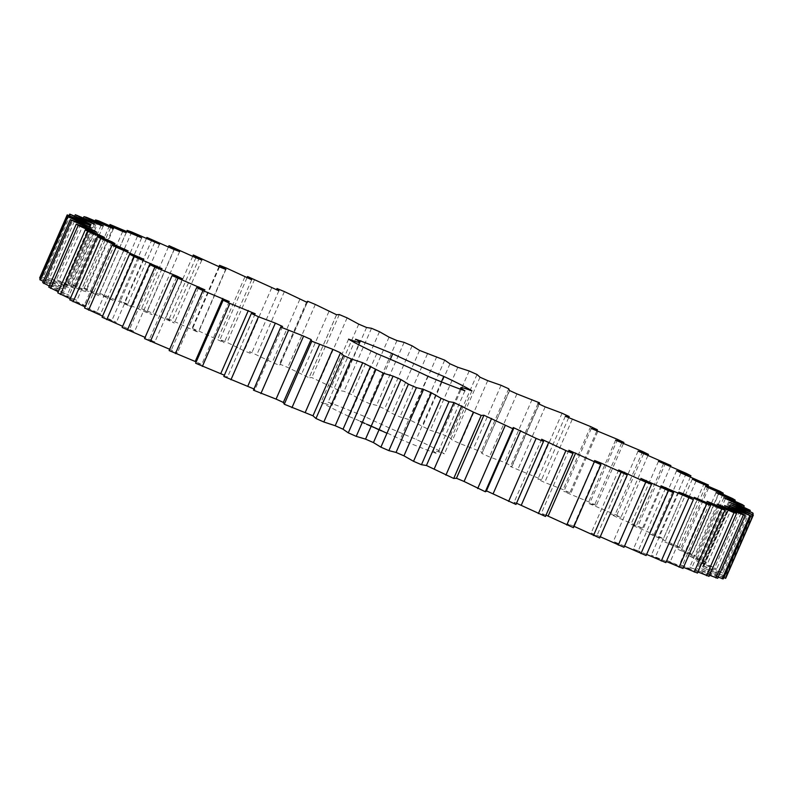 <?xml version="1.0" encoding="UTF-8"?>
<svg xmlns="http://www.w3.org/2000/svg" width="793" height="793" viewBox="0 0 793 793"><rect width="100%" height="100%" fill="white"/><g stroke="black" fill="none" stroke-linecap="round" stroke-linejoin="round"><path stroke-width="0.59" stroke-dasharray="3.96 2.97" d="M729.144 505.805L701.617 568.809L723.305 578.86M718.19 577.145L697.097 568.591L717.695 578.285M725.892 506.172L698.544 568.769M709.537 575.242L689.722 567.104L709.051 576.352M697.939 571.971L679.571 564.348L697.463 573.071M683.497 567.382L666.735 560.364L683.011 568.482M666.338 561.503L651.321 555.179L665.852 562.624M646.622 554.396L633.478 548.845L646.117 555.546M624.527 546.119L613.366 541.421L624.002 547.309M600.251 536.742L591.162 532.965L599.706 537.991M574.023 526.344L567.074 523.558L573.438 527.682M546.01 515.172L541.312 513.279L545.455 516.461M516.521 503.218L514.112 502.237L515.985 504.447M486.456 490.817L485.732 490.52L485.316 491.739M253.463 390.176L255.029 389.462L253.76 388.877M223.824 376.467L227.67 376.754L224.369 375.218M195.623 363.224L201.7 364.512L196.208 361.895M169.117 350.565L177.384 352.845L169.682 349.267M144.544 338.611L154.922 341.862L145.079 337.392M122.132 327.459L134.513 331.662L122.647 326.3M102.079 317.23L116.363 322.325L102.575 316.1M84.573 307.991L100.622 313.949L85.049 306.881M69.754 299.843L87.438 306.604L70.24 298.743M57.78 292.865L76.931 300.359L58.266 291.755M48.75 287.106L69.189 295.274L49.235 285.986M42.733 282.615L64.283 291.388L43.238 281.465M39.809 279.443L62.27 288.741L39.65 277.946L63.153 287.353L42.168 277.154L68.376 287.413L47.778 277.719L49.612 278.065L75.751 288.91L56.422 279.651L83.007 290.823L85.902 291.655L68.02 282.932L98.738 295.64L82.462 287.522L86.407 288.84L114.152 300.825L99.631 293.38L104.21 294.996L131.995 307.159L119.356 300.468L146.685 312.561L152.107 314.583L141.471 308.695L147.211 310.876L174.311 323.048L165.767 318.013L172.012 320.441L198.399 332.455L192.035 328.332L198.716 330.988L224.161 342.725L220.018 339.543L227.095 342.407L244.185 350.833L251.361 353.767L249.488 351.557L272.286 362.391L279.741 365.484L280.157 364.265L287.8 367.466L309.062 377.765L336.599 314.603M276.479 289.782L277.015 288.553M306.802 301.588L279.275 364.592L280.157 364.265L307.684 301.261M336.589 314.762L309.062 377.765L311.758 377.557L339.047 390.503L344.003 391.296L351.943 394.706L361.529 400.168L369.429 403.587L376.596 405.372L384.575 408.841L392.029 413.421L399.93 416.88L409.247 419.656L430.272 430.282L441.651 434.009L449.502 437.508L452.496 440.204L460.188 443.664L481.202 451.782L481.916 453.487L489.41 456.897L504.586 462.428L512.07 466.304L539.597 403.3M509.8 390.275L481.916 453.487L509.443 390.483M539.537 402.824L512.01 465.828L510.444 466.542L541.649 479.547L537.803 479.25L544.682 482.471L563.109 489.598L569.85 492.79L563.773 491.491L590.051 502.415L596.356 505.438L588.089 503.159L615.12 514.548L620.929 517.403L610.56 514.142L616.052 516.867L643.341 528.544L630.96 524.351L635.887 526.849L658.725 536.365L663.394 538.784L649.11 533.679L676.875 545.852L680.9 548.013L664.851 542.055L692.358 554.277L695.719 556.161L678.035 549.4L705.036 561.543L707.693 563.139L688.542 555.645L716.723 568.908L696.284 560.73L721.551 572.417L722.74 573.389L701.983 565.429L725.664 576.561L703.252 567.748L725.823 578.057M723.811 577.681L701.617 568.809M376.774 353.589L349.247 416.593A69.943 3.42 -156.4 0 1 321.066 402.16A53.974 2.637 -156.4 0 0 332.178 405.243L358.624 344.707M349.247 416.593A53.974 2.637 -156.4 0 1 400.247 439.213A69.943 3.42 -156.4 0 0 437.399 453.765A53.974 2.637 -156.4 0 1 433.295 450.771A53.974 2.637 -156.4 0 1 444.407 453.854A69.943 3.42 -156.4 0 0 416.226 439.411A53.974 2.637 -156.4 0 1 365.226 416.791A69.943 3.42 -156.4 0 0 328.074 402.239A53.974 2.637 -156.4 0 1 332.178 405.243M361.34 422.322L365.048 423.799L361.34 422.322L360.379 421.133L365.266 423.303L361.558 421.817M368.557 425.246L368.775 424.751L369.36 425.563L368.626 424.632L369.488 424.998L368.329 425.137L369.201 425.544L368.547 424.632L369.419 425.038L368.497 425.217M368.547 424.632L368.319 425.137M370.321 426.029L369.508 425.682L370.539 425.524M371.511 426.565L370.549 426.138L371.729 426.069M372.651 426.426L372.432 426.931L371.887 426.703L372.631 426.426M373.761 427.526L372.641 427.031L373.979 427.031M372.859 426.535L372.631 427.04M372.888 427.169L373.037 426.604L372.888 427.169M366.059 424.334L368.358 425.236L366.059 424.334L366.386 423.839L368.249 424.602L366.604 423.868L368.576 424.741L366.277 423.829M368.477 425.415L370.44 426.297L368.309 425.355L368.705 424.919L370.658 425.791L368.705 424.919M370.965 426.545L373.007 427.288L370.965 426.545L371.402 425.98L373.225 426.783L371.193 426.039M372.67 427.288L372.888 426.783M375.267 428.24L373.87 427.615L375.644 427.804L374.098 427.11L375.486 427.734M376.635 428.844L375.674 428.418L376.853 428.339M377.547 429.211L377.26 428.478L377.567 429.211M378.489 429.657L377.795 429.32L378.707 429.152M378.657 429.707L378.885 429.201M378.013 428.815L377.775 429.32M379.46 430.064L379.678 429.558L379.153 429.895L379.847 430.193L378.866 429.826L379.669 430.173L379.371 429.39L380.065 429.687L379.193 429.31L379.5 430.093L379.738 429.618M380.908 430.698L379.946 430.272L380.908 430.698L380.957 430.103L380.927 430.698M375.396 428.498L374.881 427.576L375.396 428.498L375.614 427.992M374.663 428.081L375.515 428.557M377.964 429.647L376.318 428.904L378.142 429.717L378.192 429.142L376.536 428.398L378.231 429.082L376.863 428.537L378.37 429.211L378.013 429.647M378.757 429.994L378.975 429.489M381.235 431.095L379.579 430.351L381.413 431.164L379.807 429.846L381.453 430.589M382.385 431.471L382.603 430.966M384.347 432.324L382.979 431.788L384.347 432.324L384.565 431.818L383.197 431.283L384.565 431.818M384.585 432.512L385.676 432.968L384.674 431.937L385.894 432.472L384.803 432.007M385.923 433.107L387.222 433.573L385.923 433.107L386.013 432.532L387.44 433.067L386.141 432.601M386.508 432.671L386.29 433.176L386.528 432.671M729.679 506.043L702.32 568.65M724.624 505.587L697.097 568.591M730.779 504.744L703.252 567.748M719.241 505.032L691.902 567.61M730.73 504.259L703.203 567.273M717.249 504.09L689.722 567.104M752.676 514.746L725.664 576.561M752.765 512.902L725.238 575.906M729.51 502.415L701.983 565.429M709.794 502.633L682.466 565.181M728.717 501.612L701.19 564.616M707.098 501.345L679.571 564.348M749.762 511.535L722.74 573.389M749.078 509.413L721.551 572.417M725.357 498.847L697.83 561.86M697.622 499.005L670.313 561.513M723.811 497.726L696.284 560.73M694.262 497.36L666.735 560.364M743.765 507.014L716.723 568.908M742.327 504.606L714.8 567.61M718.349 494.069L690.822 557.073M682.842 494.178L655.553 556.636M716.069 492.641L688.542 555.645M678.848 492.175L651.321 555.179M734.734 501.245L707.693 563.139M732.563 498.539L705.036 561.543M708.545 488.121L681.018 551.125M665.585 488.201L638.325 550.6M705.562 486.396L678.035 549.4M661.005 485.841L633.478 548.845M722.76 494.257L695.719 556.161M719.885 491.264L692.358 554.277M696.046 481.054L668.519 544.057M645.998 481.153L618.788 543.443M692.378 479.051L664.851 542.055M640.893 478.417L613.366 541.421M707.951 486.119L680.9 548.013M704.402 482.848L676.875 545.852M680.949 472.945L653.422 535.949M624.25 473.124L597.109 535.245M676.637 470.675L649.11 533.679M618.689 469.952L591.162 532.965M690.425 476.9L663.394 538.784M686.252 473.362L658.725 536.365M663.414 463.846L635.887 526.849M600.479 464.301L573.488 526.076M658.487 461.338L630.96 524.351M594.601 460.545L567.074 523.558M670.353 466.7L643.341 528.544M665.605 462.894L638.078 525.908M643.579 453.864L616.052 516.867M638.078 451.138L610.56 514.142M568.839 450.275L541.312 513.279M647.921 455.608L620.929 517.403M642.637 451.544L615.12 514.548M621.623 443.069L594.106 506.073M615.616 440.155L588.089 503.159M541.639 439.233L514.112 502.237M623.318 443.733L596.356 505.438M617.578 439.411L590.051 502.415M597.763 431.57L570.236 494.574M591.3 428.488L563.773 491.491M513.259 427.516L485.732 490.52M596.792 431.105L569.85 492.79M590.636 426.594L563.109 489.598M572.209 419.467L544.682 482.471M565.33 416.246L537.803 479.25M483.938 415.235L456.411 478.238M568.631 417.782L541.649 479.547M562.059 413.222L534.532 476.236M545.178 406.868L517.651 469.872M537.971 403.538L510.444 466.542M532.113 399.424L504.586 462.428M516.927 393.893L489.41 456.897M508.729 388.768L481.202 451.782M501.057 385.299L473.53 448.313M487.715 380.65L460.188 443.664M480.023 377.2L452.496 440.204M477.029 374.504L449.502 437.508M469.178 371.005L441.651 434.009M457.799 367.278L430.272 430.282M449.968 363.799L422.441 426.803M444.714 360.151L417.197 423.155M436.774 356.642L409.247 419.656M427.457 353.876L399.93 416.88M419.556 350.417L392.029 413.421M412.102 345.837L384.575 408.841M404.123 342.368L376.596 405.372M396.956 340.574L369.429 403.587M311.084 339.513L283.557 402.517M389.056 337.164L361.529 400.168M379.47 331.702L351.943 394.706M371.53 328.292L344.003 391.296M366.574 327.499L339.047 390.503M282.556 326.458L255.029 389.462M358.753 324.159L331.226 387.162M347.106 317.864L319.589 380.868M339.285 314.553L311.758 377.557M255.197 313.75L227.67 376.754M328.917 311.53L301.39 374.534M315.327 304.462L287.8 367.466M307.268 302.48L279.741 365.484M229.227 301.509L201.7 364.512M299.813 299.387L272.286 362.391M284.4 291.596L256.873 354.6M278.888 290.763L251.361 353.767M204.911 289.841L177.384 352.845M271.712 287.829L244.185 350.833M198.448 287.968L171.377 349.931M254.622 279.404L227.095 342.407M246.99 277.828L220.018 339.543M251.688 279.721L224.161 342.725M182.44 278.858L154.922 341.862M244.868 276.975L217.341 339.979M176.601 276.935L149.421 339.136M226.243 267.984L198.716 330.988M218.977 266.656L192.035 328.332M225.926 269.442L198.399 332.455M162.04 268.649L134.513 331.662M219.512 266.924L191.985 329.928M156.826 266.815L129.586 329.154M199.539 257.438L172.012 320.441M192.749 256.258L165.767 318.013M201.838 260.035L174.311 323.048M143.89 259.321L116.363 322.325M195.891 257.755L168.364 320.759M139.32 257.636L112.051 320.055M174.738 247.872L147.211 310.876M168.473 246.881L141.471 308.695M179.634 251.579L152.107 314.583M128.149 250.945L100.622 313.949M174.212 249.557L146.685 312.561M124.263 249.458L96.954 311.946M152.068 239.367L124.541 302.371M146.378 238.604L119.356 300.468M159.522 244.155L131.995 307.159M114.965 243.6L87.438 306.604M154.675 242.4L127.148 305.404M111.773 242.351L84.454 304.879M131.737 231.992L104.21 294.996M126.662 231.497L99.631 293.38M141.679 237.821L114.152 300.825M104.458 237.355L76.931 300.359M137.447 236.364L109.92 299.367M101.99 236.364L74.651 298.931M113.934 225.827L86.407 288.84M109.503 225.618L82.462 287.522M126.265 232.636L98.738 295.64M96.716 232.27L69.189 295.274M122.687 231.487L95.16 294.49M94.991 231.566L67.643 294.153M98.808 220.93L71.281 283.934M95.061 221.029L68.02 282.932M113.429 228.652L85.902 291.655M91.81 228.384L64.283 291.388M110.534 227.819L83.007 290.823M90.838 227.978L63.49 290.585M86.506 217.322L58.979 280.335M83.463 217.758L56.422 279.651M103.278 225.896L75.751 288.91M89.797 225.727L62.27 288.741M101.098 225.39L73.571 288.394M89.579 225.638L62.221 288.255M77.139 215.062L49.612 278.065M74.81 215.855L47.778 277.719M67.504 214.616L39.977 277.629M95.903 224.409L68.376 287.413M90.68 224.35L63.153 287.353M94.456 224.231L66.929 287.235M91.383 224.191L63.856 287.195M70.785 214.16L43.258 277.163M69.189 215.319L42.168 277.154M348.593 339.146L321.066 402.16M355.601 339.235L328.074 402.239M390.354 359.288L365.226 416.791M441.394 381.82L416.226 439.411M471.934 390.84L444.407 453.854M464.926 390.761L437.399 453.765M427.774 376.209L400.247 439.213M361.211 422.233L361.43 421.737M361.747 422.51L361.965 422.005M360.944 422.094L361.162 421.589M362.183 422.709L362.401 422.203M360.567 421.906L360.795 421.41M362.639 422.907L362.857 422.401M360.101 421.688L360.319 421.182M363.105 423.105L363.323 422.6M363.372 423.194L363.591 422.699M363.749 423.343L363.967 422.838M360.161 421.638L360.379 421.133M364.215 423.531L364.433 423.026M360.349 421.698L360.567 421.192M364.74 423.749L364.958 423.244M360.865 421.916L361.093 421.41M364.919 423.799L365.137 423.293M361.33 422.104L361.549 421.598M361.707 422.243L361.925 421.737M361.975 422.332L362.193 421.826M364.978 423.749L365.196 423.244M362.431 422.53L362.649 422.025M364.512 423.531L364.73 423.026M362.887 422.728L363.105 422.223M364.136 423.343L364.354 422.838M363.323 422.927L363.541 422.421M363.878 423.204L364.096 422.699M363.739 423.115L363.967 422.61M368.705 425.296L368.923 424.79L368.695 425.286M369.508 425.682L369.726 425.177M369.677 425.682L369.905 425.177M370.43 425.454L369.697 425.752L370.004 425.256L370.212 425.97M369.845 425.762L370.063 425.256M371.679 426.575L371.897 426.069M371.352 426.495L371.57 426M371.709 426L371.491 426.505L371.689 425.98M370.718 426.218L370.946 425.712M370.807 426.257L371.025 425.752M370.876 426.218L371.094 425.712M370.549 426.138L370.767 425.643M370.718 426.148L370.946 425.643M371.887 426.703L372.105 426.198L371.907 426.703M373.83 427.536L374.058 427.031M373.493 426.803L373.275 427.308L373.473 426.803M373.652 427.457L373.88 426.951M373.681 427.526L373.929 427.031M366.168 424.334L366.386 423.839M366.644 424.622L366.872 424.116M367.972 425.107L368.19 424.602M367.328 424.929L367.555 424.424M368.031 425.107L368.249 424.602M367.942 425.177L368.16 424.671M367.645 424.919L367.863 424.414M368.021 425.197L368.239 424.701M367.119 424.691L367.337 424.186M367.823 425.107L368.041 424.602M366.584 424.473L366.802 423.968M367.298 424.889L367.516 424.384M366.386 424.374L366.604 423.868M366.762 424.661L366.99 424.156M366.475 424.404L366.693 423.898M366.386 424.473L366.604 423.968M367.07 424.651L367.288 424.146M366.435 424.473L366.663 423.968M367.774 424.959L368.002 424.453M368.249 425.236L368.467 424.731M368.358 425.236L368.576 424.741M369.241 425.752L369.459 425.256M368.309 425.355L368.527 424.85M369.558 425.762L369.776 425.256M368.438 425.415L368.656 424.919M369.726 425.831L369.954 425.326M370.252 426.228L370.48 425.722M369.865 425.9L370.083 425.395M370.44 426.297L370.658 425.791M369.548 425.891L369.766 425.385M370.301 426.228L370.519 425.722M370.837 426.475L371.065 425.97M372.75 426.713L372.532 427.219L372.71 426.713M371.174 426.475L371.402 425.98M371.342 426.545L371.57 426.039M372.869 427.219L373.087 426.713M371.164 426.614L371.392 426.109M373.007 427.288L373.225 426.783M371.293 426.614L371.511 426.109M372.829 427.219L373.047 426.713M372.353 427.08L372.571 426.575M371.461 426.614L371.679 426.109M372.532 427.149L372.75 426.644M371.332 426.614L371.55 426.109M372.393 427.08L372.611 426.575M375.426 428.309L375.644 427.804M375.148 428.121L375.367 427.615M375.277 428.161L375.495 427.665M374.742 428.002L374.96 427.496M375.089 428.081L375.307 427.576M374.574 427.923L374.792 427.427M374.673 427.962L374.901 427.457M374.455 427.814L374.673 427.308M374.564 427.853L374.782 427.348M374.048 427.695L374.266 427.189M374.375 427.764L374.603 427.268M373.87 427.615L374.098 427.11M376.804 428.844L377.032 428.339M376.467 428.765L376.685 428.27M376.645 428.775L376.863 428.27M376.536 428.775L376.15 427.992L376.556 428.775M375.912 428.498L376.07 427.913L375.932 428.498M375.842 428.488L376.06 427.992M376.011 428.498L376.239 427.992M375.674 428.418L375.892 427.913M375.852 428.418L376.07 427.913M379.827 430.193L380.045 429.687L379.847 430.193M379.153 429.895L379.371 429.39L379.133 429.895M378.995 429.816L379.213 429.31L378.975 429.816M379.887 429.667L379.669 430.173L379.847 429.637M379.441 429.479L379.223 429.984L379.431 429.479M378.895 429.836L379.084 429.32L378.866 429.826M378.885 429.826L379.104 429.33M380.719 430.609L381.007 430.103L380.194 429.766L380.739 430.609M380.62 430.609L380.838 430.103M380.789 430.609L381.007 430.103M380.462 430.54L380.293 429.816M380.63 430.54L380.848 430.034M379.946 430.272L380.174 429.766L379.976 430.272M380.581 430.54L380.799 430.034L380.481 430.54M381.542 430.361L381.324 430.867L381.572 430.361M381.978 430.569L381.76 431.075M381.879 430.54L381.661 431.045L381.909 430.559M382.087 430.639L381.859 431.144M381.403 430.956L381.314 430.302L381.413 430.956M381.056 430.807L381.314 430.302M373.493 427.655L374.881 427.576M375.694 428.626L375.733 428.051M373.711 427.149L375.912 428.121M373.354 427.596L373.572 427.09M376.031 428.626L376.249 428.131M373.216 427.526L373.434 427.021M375.892 428.567L376.12 428.061M373.553 427.536L373.771 427.031M375.723 428.498L375.941 427.992M373.721 427.605L373.949 427.1M375.466 428.488L375.684 427.992M373.86 427.665L374.078 427.159M374.851 428.141L375.069 427.635M373.602 427.665L373.82 427.159M374.722 428.081L374.94 427.576M374.583 428.022L374.802 427.516M376.447 428.973L376.665 428.468M378.142 429.717L378.37 429.211M376.318 428.904L376.536 428.398M376.655 428.914L376.873 428.408M376.645 429.043L376.863 428.537M376.824 428.973L377.052 428.478M376.774 429.043L376.992 428.537M376.962 429.043L377.181 428.537M377.835 429.509L378.053 429.013M376.814 429.043L377.032 428.537M378.013 429.578L378.231 429.082M377.874 429.509L378.092 429.013M378.628 429.925L378.846 429.419M378.925 430.064L379.153 429.558M378.955 429.935L379.173 429.429M379.262 430.064L379.48 429.558M379.133 429.994L379.351 429.499M379.708 430.421L379.926 429.915M381.413 431.164L381.631 430.658M379.579 430.351L379.807 429.846M381.274 431.095L381.492 430.589M379.916 430.361L380.144 429.856M379.906 430.49L380.125 429.984M380.085 430.421L380.313 429.915M380.035 430.49L380.253 429.984M381.611 431.095L381.829 430.589M381.75 431.164L381.968 430.668M381.274 431.035L381.492 430.53M381.562 431.095L381.79 430.589M380.204 430.49L380.422 429.984M380.075 430.49L380.293 429.984M382.573 431.551L382.791 431.045M382.216 431.392L382.444 430.886M382.672 431.59L382.9 431.085M382.167 431.362L382.385 430.857M382.623 431.551L382.841 431.045M382.266 431.392L382.484 430.886M382.454 431.471L382.672 430.966M384.179 432.324L384.397 431.818M384.218 432.254L384.436 431.749M384.01 432.254L384.228 431.749M383.316 431.858L383.534 431.352M383.108 431.858L383.326 431.352M383.148 431.788L383.366 431.283M382.979 431.788L383.197 431.283M384.446 432.443L384.674 431.937M384.754 432.572L384.972 432.076M384.615 432.443L384.843 431.937M384.783 432.572L385.001 432.076M384.793 432.512L385.011 432.007M385.13 432.75L385.348 432.244M384.922 432.581L385.14 432.076M385.339 432.849L385.567 432.344M384.843 432.581L385.061 432.076M385.676 432.968L385.894 432.472M385.269 432.79L385.487 432.284M385.477 432.869L385.695 432.373M385.794 433.037L386.013 432.532M386.825 433.503L387.043 432.998M385.904 433.037L386.122 432.532M386.994 433.573L387.212 433.067M386.072 433.107L386.29 432.601M387.222 433.573L387.44 433.067M386.815 433.434L387.034 432.928M387.093 433.503L387.311 432.998M386.895 433.434L387.113 432.928M386.191 433.107L386.409 432.601M386.022 433.037L386.241 432.532M385.983 433.037L386.201 432.532M386.122 433.107L386.34 432.601M362.589 422.213L363.987 422.758L361.539 421.668L362.867 422.927L363.085 422.421M378.717 429.102L378.182 428.914L378.39 429.608L378.707 429.122M378.162 428.894L377.944 429.4L378.182 428.914M383.525 431.422L384.238 431.679L383.306 431.927L384.109 431.679M386.34 432.671L386.706 433.434L386.934 432.928M362.867 422.927L363.511 422.6M363.293 423.105L363.828 422.719M363.769 423.264L363.957 422.719M363.739 423.224L363.749 422.6M363.531 423.105L363.392 422.431M363.174 422.937L362.926 422.223M362.708 422.719L362.441 422.005M362.223 422.51L362.014 421.836M361.796 422.342L361.697 421.717M361.479 422.223L361.539 421.668M361.558 422.332L362.133 422.005M369.697 425.752L369.915 425.256M383.891 432.185L384.238 431.679M384.02 432.185L383.653 431.422M386.706 433.434L386.994 432.928M386.776 433.434L386.399 432.671M369.568 425.048L369.369 425.563M369.27 425.504L369.488 424.998M368.666 425.236L368.884 424.731L368.656 425.236M368.963 424.84L368.745 425.345L368.983 424.84M369.003 425.415L369.221 424.909M370.381 426.049L370.609 425.544M370.192 425.98L370.41 425.474M370.311 426L370.529 425.494M369.845 425.831L370.073 425.326L369.855 425.831M369.954 425.831L370.172 425.326M373.384 427.328L373.612 426.822L373.364 427.328M373.116 427.209L373.334 426.703M372.888 427.12L373.106 426.614M373.523 427.397L373.741 426.892M372.73 427.06L372.948 426.555M372.997 427.169L373.216 426.664M373.424 426.812L373.196 427.308L373.434 426.822M373.434 427.427L373.652 426.921M373.374 427.387L373.592 426.882M373.503 427.447L373.731 426.941M378.142 429.509L378.36 429.003L378.152 429.509M378.519 429.013L378.301 429.519L378.539 429.013M377.964 429.37L378.182 428.864M379.312 429.975L379.53 429.469M379.569 430.103L379.788 429.598M379.272 429.965L379.49 429.469M379.411 430.064L379.629 429.558M379.054 429.915L379.282 429.409M379.014 429.895L379.232 429.4M381.691 430.44L381.473 430.946L381.73 430.44M381.829 431.114L382.048 430.609M381.602 431.035L381.829 430.53M381.72 431.095L381.939 430.589M381.433 430.371L381.215 430.877L381.473 430.381M370.162 425.94L370.381 425.435M369.905 425.821L370.123 425.316M369.994 425.891L370.212 425.385M370.093 425.93L370.311 425.425M378.43 429.568L378.648 429.072M378.162 429.449L378.38 428.954M378.063 429.419L378.281 428.914M378.003 429.4L378.221 428.894M378.033 429.449L378.251 428.954M378.291 429.568L378.509 429.063M378.39 429.608L378.608 429.102M378.449 429.628L378.667 429.122M433.295 450.771L460.237 389.105M369.419 424.979L369.191 425.484M373.027 426.614L372.809 427.11"/><path stroke-width="1.19" d="M750.832 515.846L724.624 505.587L745.222 515.281L743.388 514.935L717.249 504.09L736.578 513.349L734.021 512.665L707.098 501.345L724.98 510.068L721.719 509.066L694.262 497.36L710.538 505.478L683.08 493.633L678.848 492.175L693.369 499.62L661.005 485.841L673.644 492.532L668.459 490.629L640.893 478.417L651.529 484.305L645.789 482.124L618.689 469.952L627.233 474.987L601.015 463.072L594.601 460.545L600.965 464.668L568.839 450.275L572.982 453.457L565.905 450.593L541.639 439.233L543.512 441.443L536.127 438.4L513.259 427.516L512.843 428.735L483.938 415.235L481.242 415.443L473.411 412.132L453.953 402.497L448.997 401.704L441.057 398.294L431.471 392.832L423.571 389.413L416.404 387.628L408.425 384.159L400.971 379.579L393.07 376.12L383.753 373.344L362.728 362.718L351.349 358.991L343.498 355.492L340.504 352.796L332.812 349.336L311.798 341.218L311.084 339.513L303.59 336.103L280.99 327.172L282.556 326.458L275.349 323.128L258.468 316.764L251.351 313.453L255.197 313.75L229.891 303.402L223.15 300.21L229.227 301.509L202.949 290.585L196.644 287.562L204.911 289.841L172.071 275.597L182.44 278.858L176.948 276.133L154.922 267.092L149.659 264.456L162.04 268.649L134.275 256.635L129.606 254.216L143.89 259.321L116.125 247.148L112.1 244.987L128.149 250.945L97.281 236.839L114.965 243.6L111.982 241.875L87.964 231.457L85.307 229.861L104.458 237.355L78.2 225.39L76.277 224.092L96.716 232.27L95.17 231.14L70.26 219.611L91.017 227.571L67.336 216.439L89.748 225.252L67.177 214.943L90.68 224.35L69.695 214.14L94.456 224.231L75.305 214.715L101.098 225.39L103.278 225.896L83.949 216.648L86.506 217.322L113.429 228.652L95.537 219.929L98.808 220.93L122.687 231.487L126.265 232.636L109.989 224.518L141.679 237.821L127.148 230.376L131.737 231.992L159.522 244.155L146.883 237.454L174.212 249.557L179.634 251.579L168.998 245.691L195.891 257.755L201.838 260.035L193.294 255.009L219.512 266.924L225.926 269.442L219.562 265.318L226.243 267.984L251.688 279.721L247.545 276.539L278.888 290.763L277.015 288.553L284.4 291.596L307.268 302.48L307.684 301.261L315.327 304.462L336.589 314.762L339.285 314.553L347.106 317.864L358.753 324.159L366.574 327.499L371.53 328.292L379.47 331.702L389.056 337.164L396.956 340.574L404.123 342.368L412.102 345.837L419.556 350.417L444.714 360.151L449.968 363.799L457.799 367.278L469.178 371.005L477.029 374.504L480.023 377.2L487.715 380.65L501.057 385.299L508.729 388.768L509.443 390.483L516.927 393.893L539.537 402.824L537.971 403.538L545.178 406.868L562.059 413.222L569.176 416.533L565.33 416.246L590.636 426.594L597.377 429.776L591.3 428.488L617.578 439.411L623.883 442.435L615.616 440.155L642.637 451.544L648.456 454.389L638.078 451.138L670.868 465.541L658.487 461.338L686.252 473.362L690.921 475.77L676.637 470.675L680.949 472.945L708.427 485.009L692.378 479.051L696.046 481.054L719.885 491.264L723.246 493.157L705.562 486.396L732.563 498.539L735.22 500.135L716.069 492.641L742.327 504.606L744.25 505.894L723.811 497.726L750.267 510.385L729.51 502.415L752.765 512.902L730.779 504.744L753.35 515.053L729.144 505.805L750.832 515.846L723.305 578.86L718.19 577.145M749.742 515.837L722.215 578.84M516.005 504.407L543.522 441.423L515.985 504.447L485.732 490.52M485.316 491.739L486.198 491.412L513.725 428.408L512.843 428.735L485.316 491.739L464.083 481.47L456.411 478.238L453.715 478.447L426.426 465.501L421.47 464.708L413.53 461.298L403.944 455.836L396.044 452.426L388.877 450.632L380.898 447.163L373.444 442.583L365.543 439.124L356.226 436.358L348.286 432.849L343.032 429.201L335.201 425.722L323.822 421.995L315.971 418.496L312.977 415.8L284.271 404.232L283.557 402.517L276.073 399.107L253.463 390.176L280.93 326.696L253.463 390.176M483.938 415.235L456.401 478.397M283.2 402.725L311.084 339.513M277.005 288.573L276.479 289.782M306.544 302.183L307.684 301.261M539.537 402.824L539.24 404.123M460.237 389.105L460.822 387.757A53.974 2.637 -156.4 0 0 464.926 390.761A69.943 3.42 -156.4 0 1 427.774 376.209A53.974 2.637 -156.4 0 0 376.774 353.589A69.943 3.42 -156.4 0 1 348.593 339.146A53.974 2.637 -156.4 0 0 359.705 342.229A53.974 2.637 -156.4 0 0 355.601 339.235A69.943 3.42 -156.4 0 1 392.753 353.787L390.354 359.288M460.822 387.757A53.974 2.637 -156.4 0 1 471.934 390.84A69.943 3.42 -156.4 0 0 443.753 376.407A53.974 2.637 -156.4 0 1 392.753 353.787M745.222 515.281L717.695 578.285L709.537 575.242M736.578 513.349L709.051 576.352L697.939 571.971M724.98 510.068L697.463 573.071L683.497 567.382M710.538 505.478L683.011 568.482L666.338 561.503M693.369 499.62L665.852 562.624L646.622 554.396M673.644 492.532L646.117 555.546L624.527 546.119M651.529 484.305L624.002 547.309L600.251 536.742M627.233 474.987L599.706 537.991L573.488 526.076M600.965 464.668L573.438 527.682L546.01 515.172M572.982 453.457L545.455 516.461L516.521 503.218M253.76 388.877L223.824 376.467L251.351 313.453M224.369 375.218L195.623 363.224L223.15 300.21M196.208 361.895L169.117 350.565L196.644 287.562M169.682 349.267L144.544 338.611L172.071 275.597M145.079 337.392L122.132 327.459L149.659 264.456M122.647 326.3L102.079 317.23L129.606 254.216M102.575 316.1L84.573 307.991L112.1 244.987M85.049 306.881L69.754 299.843L97.281 236.839M70.24 298.743L57.78 292.865L85.307 229.861M58.266 291.755L48.75 287.106L76.277 224.092M49.235 285.986L42.733 282.615L70.26 219.611M43.238 281.465L39.809 279.443L67.336 216.439M40.324 278.254L39.65 277.946L67.177 214.943M753.35 515.053L725.823 578.057L723.811 577.681M753.023 515.371L725.496 578.384M743.388 514.935L715.861 577.938M753.191 513.557L752.676 514.746M734.021 512.665L706.494 575.678M750.267 510.385L749.762 511.535M721.719 509.066L694.192 572.07M697.84 498.51L697.622 499.005M744.25 505.894L743.765 507.014M706.593 504.16L679.066 567.173M683.08 493.633L682.842 494.178M735.22 500.135L734.734 501.245M688.79 498.004L661.263 561.008M665.852 487.596L665.585 488.201M723.246 493.157L722.76 494.257M668.459 490.629L640.932 553.633M646.315 480.439L645.998 481.153M708.427 485.009L707.951 486.119M645.789 482.124L618.262 545.128M624.636 472.241L624.25 473.124M690.921 475.77L690.425 476.9M620.988 472.559L593.461 535.562M601.015 463.072L600.479 464.301M670.868 465.541L670.353 466.7M594.284 462.012L566.757 525.016M575.659 453.021L548.132 516.025M648.456 454.389L647.921 455.608M565.905 450.593L538.378 513.596M548.815 442.167L521.288 505.171M623.883 442.435L623.318 443.733M536.127 438.4L508.6 501.404M520.714 430.609L493.187 493.613M597.377 429.776L596.792 431.105M505.2 425.534L477.673 488.538M491.61 418.466L464.083 481.47M569.176 416.533L568.631 417.782M481.242 415.443L453.715 478.447M473.411 412.132L445.894 475.136M461.774 405.838L434.247 468.841M453.953 402.497L426.426 465.501M448.997 401.704L421.47 464.708M441.057 398.294L413.53 461.298M431.471 392.832L403.944 455.836M423.571 389.413L396.044 452.426M416.404 387.628L388.877 450.632M408.425 384.159L380.898 447.163M400.971 379.579L373.444 442.583M393.07 376.12L365.543 439.124M383.753 373.344L356.226 436.358M375.803 369.845L348.286 432.849M370.559 366.197L343.032 429.201M362.728 362.718L335.201 425.722M351.349 358.991L323.822 421.995M343.498 355.492L315.971 418.496M340.504 352.796L312.977 415.8M332.812 349.336L305.285 412.35M319.47 344.687L291.943 407.701M311.798 341.218L284.271 404.232M303.59 336.103L276.073 399.107M288.414 330.572L260.887 393.576M275.349 323.128L247.822 386.132M258.468 316.764L230.941 379.778M248.318 310.529L220.791 373.533M229.891 303.402L202.364 366.406M222.764 298.426L195.237 361.43M202.949 290.585L175.422 353.589M198.894 286.927L198.448 287.968M177.88 278.452L150.363 341.456M247.545 276.539L246.99 277.828M176.948 276.133L176.601 276.935M154.922 267.092L127.395 330.106M219.562 265.318L218.977 266.656M157.113 266.151L156.826 266.815M134.275 256.635L106.748 319.638M193.294 255.009L192.749 256.258M139.578 257.051L139.32 257.636M116.125 247.148L88.598 310.152M168.998 245.691L168.473 246.881M124.481 248.943L124.263 249.458M100.642 238.723L73.115 301.736M146.883 237.454L146.378 238.604M87.964 231.457L60.437 294.461M127.148 230.376L126.662 231.497M78.2 225.39L50.673 288.394M109.989 224.518L109.503 225.618M71.449 220.583L43.922 283.587M95.537 219.929L95.061 221.029M67.762 217.094L40.235 280.098M83.949 216.648L83.463 217.758M75.305 214.715L74.81 215.855M69.695 214.14L69.189 215.319M443.753 376.407L441.394 381.82M358.624 344.707L359.705 342.229"/></g></svg>
